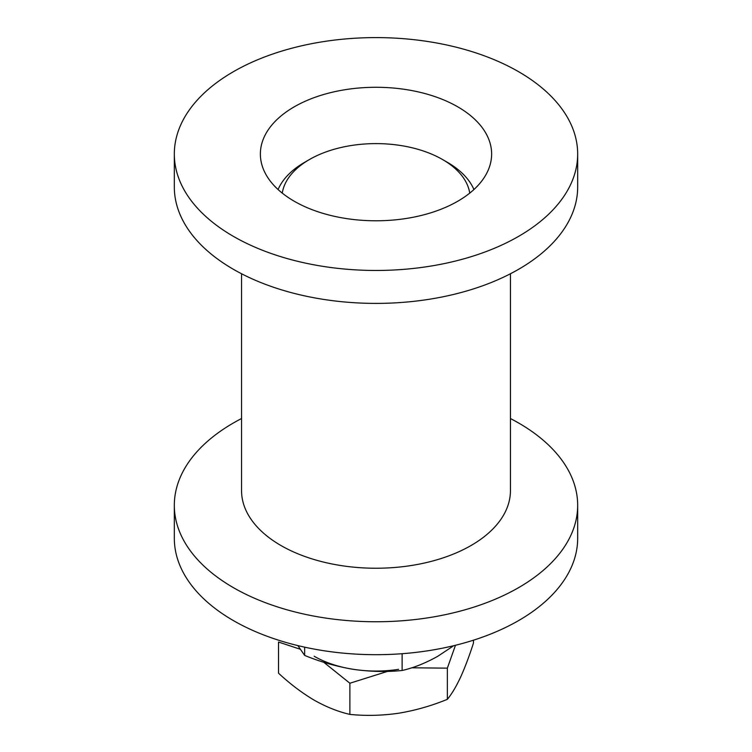 <?xml version="1.0" encoding="UTF-8"?>
<svg xmlns="http://www.w3.org/2000/svg" width="752" height="752" viewBox="0 0 752 752"><rect width="100%" height="100%" fill="white"/><g stroke="black" fill="none" stroke-linecap="round" stroke-linejoin="round"><path stroke-width="1.13" d="M241.552 273.756L241.552 490.614A134.448 77.625 0 0 0 280.928 545.501A134.448 77.625 0 0 0 427.456 562.327A134.448 77.625 0 0 0 510.448 490.614L510.448 273.756M241.552 418.535A201.677 116.438 0 0 0 174.323 505.325A201.677 116.438 0 0 0 233.393 587.65A201.677 116.438 0 0 0 453.174 612.889A201.677 116.438 0 0 0 577.677 505.325A201.677 116.438 0 0 0 518.607 422.991A201.677 116.438 0 0 0 510.448 418.535M577.677 154.038L577.677 186.966A201.677 116.438 180 0 1 453.174 294.54A201.677 116.438 180 0 1 233.393 269.301A201.677 116.438 180 0 1 174.323 186.966L174.323 154.038A201.677 116.438 180 0 1 376 37.6A201.677 116.438 180 0 1 577.677 154.038A201.677 116.438 180 0 1 453.174 261.602A201.677 116.438 180 0 1 233.393 236.363A201.677 116.438 180 0 1 174.323 154.038M174.323 505.325L174.323 538.253A201.677 116.438 0 0 0 233.393 620.588A201.677 116.438 0 0 0 453.174 645.827A201.677 116.438 0 0 0 577.677 538.253L577.677 505.325M294.239 201.235A115.629 66.759 180 0 1 260.371 154.038A115.629 66.759 180 0 1 376 87.279A115.629 66.759 180 0 1 491.629 154.038A115.629 66.759 180 0 1 420.246 215.711A115.629 66.759 180 0 1 294.239 201.235M282.263 193.114A94.113 54.332 180 0 1 309.448 159.527A94.113 54.332 180 0 1 442.552 159.527L447.299 162.272A100.834 58.214 180 0 1 473.92 189.532M278.08 189.532A100.834 58.214 180 0 1 304.701 162.272L309.448 159.527M442.552 159.527A94.113 54.332 180 0 1 469.737 193.114M453.757 645.686L437.796 656.261C425.641 663.095 413.75 667.842 402.113 670.493C386.227 672.1 369.984 671.705 353.384 669.327C336.783 666.573 320.531 661.939 304.645 655.406L297.858 645.592M402.113 670.493L402.113 653.704M304.645 647.162L304.645 655.406M314.204 656.261A87.392 50.459 0 0 0 398.616 669.327M411.711 667.795L447.355 668.152L455.477 645.263M323.736 662.258L349.887 683.239L387.336 671.442M473.469 640.187L473.469 643.045C469.21 656.289 464.858 667.795 460.412 677.552C455.966 686.961 451.614 694.218 447.355 699.322C431.469 705.846 415.217 710.48 398.616 713.234C382.016 715.622 365.773 716.007 349.887 714.4C338.25 711.749 326.359 707.012 314.204 700.178C302.05 692.977 290.159 683.991 278.531 673.2L278.531 642.039L300.133 649.202M447.355 699.322L447.355 668.152M349.887 714.4L349.887 683.239"/></g></svg>

